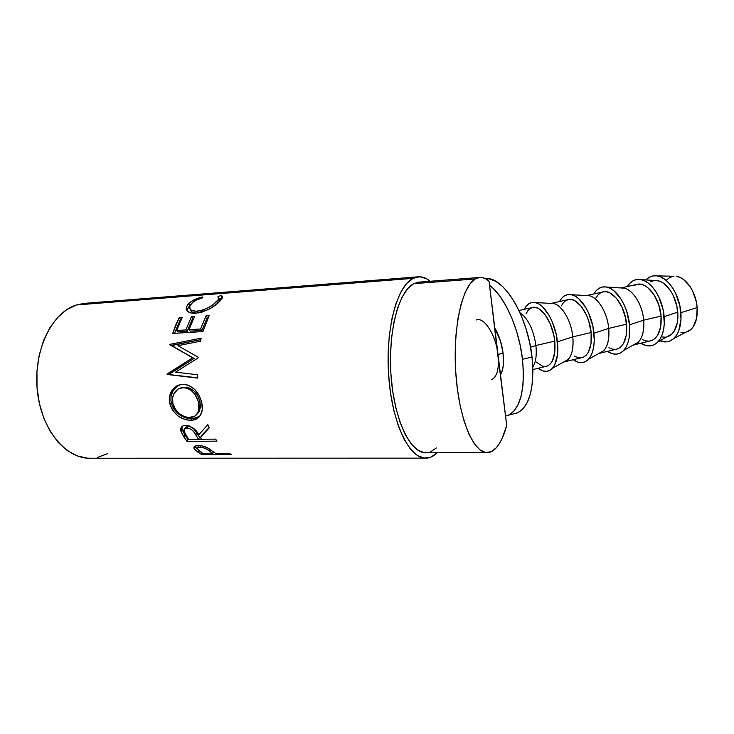 <?xml version="1.0" encoding="UTF-8"?>
<svg xmlns="http://www.w3.org/2000/svg" width="734" height="734" viewBox="0 0 734 734"><rect width="100%" height="100%" fill="white"/><g stroke="black" fill="none" stroke-linecap="round" stroke-linejoin="round"><path stroke-width="1.1" d="M497.001 348.384L506.717 425.491C503.992 435.464 500.551 442.859 496.377 447.676C493.725 450.667 490.908 452.309 487.917 452.594C474.347 454.419 459.273 420.454 455.933 374.936C452.456 329.474 461.915 286.288 475.265 278.957L479.476 277.461C482.715 277.122 485.917 278.388 489.064 281.269L498.019 354.458L503.093 353.256L503.368 364.55L502.634 369.33L500.515 374.872C503.276 370 504.139 362.789 503.093 353.256L498.019 354.458C499.313 368.284 497.23 376.661 491.771 379.588M419.353 282.104L413.737 283.682L475.265 278.957L413.737 283.682C398.553 290.994 387.561 333.098 391.139 377.276C394.562 421.499 411.334 454.52 426.738 452.75L486.394 452.594M85.208 303.298L76.446 304.959L413.003 278.36L406.581 283.544L400.736 292.242L395.727 304.234L391.818 319.097L389.231 336.209L388.121 354.825L388.552 374.046L390.506 392.965L393.883 410.682L398.507 426.362L404.122 439.345L410.462 449.125L417.206 455.41L424.068 458.08L430.766 457.181L437.06 452.915C433.785 456.098 430.326 457.851 426.656 458.144C410.306 460.034 392.415 424.885 388.809 377.707C385.029 330.575 396.855 285.893 413.003 278.36L76.446 304.959C51.912 312.308 33.149 350.641 37.278 390.323C41.159 430.06 66.555 459.787 91.374 458.236L424.784 458.144M214.521 452.658L215.833 453.529L229.614 453.502L231.256 454.493L201.676 454.557L195.914 450.63L193.95 448.235L194.051 446.978L195.161 446.024L198.4 445.492L201.189 445.694L207.043 447.602L215.833 453.529L229.614 453.502L231.256 454.493L201.676 454.557L201.988 452.924L201.676 454.557L197.996 452.263L198.483 450.272L197.996 452.263L194.281 448.914L194.978 446.667L197.483 449.116L194.758 446.244L194.033 448.456C193.464 446.593 194.923 445.602 198.4 445.492C202.41 445.602 206.089 446.758 209.438 448.969L210.805 449.942M217.016 441.143L187.005 441.391L182.16 434.023L180.702 428.858L181.537 426.995L183.298 425.775L186.711 425.399L189.776 426.087L195.327 429.95L198.804 434.84L207.823 424.628L209.254 427.821L200.483 437.556L201.621 439.253L215.603 439.125L217.016 441.143L187.005 441.391L187.922 439.363L188.574 439.354L187.922 439.363L187.005 441.391L183.812 436.831L184.84 434.932L187.922 439.363L181.995 429.344L184.84 434.932L183.812 436.831L180.867 431.078L181.995 429.344L182.069 426.463L181.995 429.344L180.867 431.078L180.647 429.307C180.922 426.812 182.619 425.491 185.739 425.362C191.868 426.271 196.226 429.427 198.804 434.84L207.823 424.628L209.254 427.821L200.483 437.556L201.621 439.253L198.556 439.262L215.603 439.125L217.016 441.143M170.297 405.507L169.315 400.158L169.499 396.608L172.004 390.332L176.71 385.956L181.188 384.488L185.95 384.561L189.088 385.506L194.785 389.506L199.208 395.507L201.74 402.608L202.281 409.535L200.455 415.215L196.528 418.976L192.391 420.187L187.638 420.059L182.665 418.6L177.903 415.875L172.747 410.471L170.297 405.507M177.949 345.668L198.162 357.201L198.097 357.935L175.518 372.156L197.63 374.762L197.758 378.111L167.132 374.478L192.602 357.862L169.884 344.338L201.153 338.19L200.492 341.2L177.949 345.668L183.72 348.962L177.949 345.668L200.492 341.2L201.153 338.19L169.884 344.338L171.297 345.641L200.822 339.649L171.361 345.319L169.793 344.778L194.106 358.394L168.701 374.514L197.749 377.817L168.701 374.514L194.106 358.394L177.032 348.934L194.106 358.394L192.602 357.862L167.132 374.01L168.701 374.065L167.132 374.478L197.758 378.111L197.63 374.762L175.518 372.156L198.097 357.935L198.162 357.201L177.949 345.668M202.905 331.575L172.692 333.429L179.27 317.501L182.307 317.29L176.646 330.493L185.858 329.915L191.464 316.657L194.528 316.446L188.95 329.722L200.63 328.988L206.126 315.648L209.245 315.437L202.905 331.575L172.692 333.429L175.701 325.061L179.27 317.501L180.426 319.299L174.527 333.319L180.426 319.299L181.298 319.235L180.426 319.299L179.27 317.501L182.307 317.29L176.646 330.493L177.986 331.896L187.188 331.328L177.986 331.896L176.646 330.493L185.858 329.915L187.188 331.328L192.611 318.473L187.188 331.328L185.858 329.915L191.464 316.657L192.611 318.473L193.537 318.409L192.611 318.473L191.464 316.657L194.528 316.446L188.95 329.722L190.28 331.135L201.942 330.41L190.28 331.135L188.95 329.722L200.63 328.988L201.942 330.41L207.263 317.473L201.942 330.41L200.63 328.988L206.126 315.648L207.263 317.473L208.273 317.4L207.263 317.473L206.126 315.648L209.245 315.437L202.905 331.575M201.419 297.242L202.492 296.976L202.832 297.729L196.29 300.114L192.574 302.472L189.757 306.289L190.097 309.014L191.134 310.087L195.969 311.271L202.722 310.115L208.373 307.629L213.282 304.472L218.181 299.72L218.851 298.353L217.925 296.554L221.072 295.527L222.246 296.297L222.411 297.499L217.759 303.17L210.098 308.647L201.859 312.207L194.198 313.381L190.207 312.831L186.913 310.51L186.381 307.124L187.913 304.362L191.225 301.445L201.419 297.242M522.498 359.293C525.159 390.002 520.479 408.636 508.46 415.187L505.561 416.059L508.625 415.114L513.727 411.343L517.947 404.994L521.076 396.241L522.938 385.405L523.434 372.909L522.498 359.293L532.022 357.008L522.498 359.293C519.094 328.346 504.295 295.866 489.56 285.315L493.211 288.453L499.836 296.151L506.13 306.106L511.781 317.95L516.543 331.162L520.167 345.163L522.498 359.293M508.46 415.187L517.543 412.847C529.764 406.241 534.6 387.635 532.022 357.008C527.764 315.409 502.891 275.562 485.513 278.718M680.886 312.693C681.62 324.456 679.244 333.062 673.757 338.521C669.702 342.09 665.087 342.842 659.921 340.787L666.472 341.879L670.234 340.879L673.638 338.631L676.528 335.19L678.785 330.695L681.014 319.207L679.904 306.005L675.619 293.251L672.491 287.71L668.867 283.049L664.921 279.434L660.811 277.002L656.691 275.837L652.737 275.956L649.085 277.342L645.865 279.92C648.911 276.727 652.517 275.369 656.691 275.837C667.711 276.782 679.62 294.527 680.886 312.693L697.162 307.574L680.886 312.693M685.501 332.383L690.85 329.594C695.639 324.887 697.75 317.547 697.162 307.574C696.144 292.187 685.905 277.168 676.271 276.351L679.867 277.342L683.446 279.406L689.988 286.425L692.685 291.114L696.346 301.903L697.162 307.574L696.603 318.281L693.272 326.731L690.74 329.694L687.767 331.649M664.151 316.638C664.921 327.924 662.848 336.365 657.921 341.934C652.976 346.76 647.305 347.191 640.883 343.218L646.25 345.586L650.168 345.879L653.856 344.897L657.178 342.659L660.004 339.227L662.187 334.713L663.655 329.3L664.316 323.189L663.16 309.913L658.875 297.068L655.774 291.481L652.196 286.774L648.296 283.122L644.25 280.654L640.204 279.461L636.314 279.562L632.745 280.929L629.616 283.489L627.377 286.526C630.79 280.957 635.341 278.645 641.021 279.599C651.636 281.315 662.83 298.876 664.151 316.638L677.766 312.143L664.151 316.638M666.49 337.025L672.252 333.722C676.555 328.915 678.39 321.721 677.766 312.143C676.693 297.077 667.078 282.195 657.82 280.718L641.021 279.599M634.415 344.806L651.471 340.64C658.545 337.411 661.747 329.227 661.086 316.07L643.69 320.162C644.415 333.392 641.323 341.604 634.415 344.806L633.002 345.182L638.452 342.09C642.663 337.319 644.406 330.016 643.69 320.162L629.524 324.804C630.405 336.411 628.442 344.98 623.634 350.503C618.973 355.1 613.596 355.384 607.504 351.366L612.679 353.816L616.441 354.164L619.973 353.228L623.138 351.008L625.799 347.577L627.854 343.044L629.194 337.594L629.524 324.804L643.69 320.162C642.479 304.775 632.882 289.526 623.9 288.132L606.596 287.049C616.872 288.655 628.038 306.665 629.524 324.804L626.698 311.289L624.221 304.968L621.175 299.288L613.908 290.756L609.982 288.214L606.082 286.957L602.357 287.012L598.953 288.352L595.98 290.903L593.87 293.949C597.017 288.462 601.256 286.159 606.596 287.049M600.128 353.164L617.633 348.889C624.386 345.723 627.368 337.493 626.57 324.189L608.715 328.392C609.569 341.769 606.715 350.026 600.128 353.164L598.66 353.549L603.798 350.659C607.89 345.943 609.532 338.521 608.715 328.392L593.971 333.19C594.971 345.127 593.136 353.825 588.475 359.284C584.108 363.651 579.034 363.798 573.272 359.715L578.245 362.266L581.842 362.669L585.209 361.77L588.2 359.568L590.705 356.146L592.604 351.595L593.815 346.109L594.283 339.888L592.889 326.3L588.65 313.079L585.659 307.298L578.603 298.582L574.823 295.967L571.08 294.655L567.529 294.664L564.281 295.967L561.482 298.509L559.501 301.555C562.372 296.151 566.309 293.866 571.309 294.692C581.2 296.197 592.301 314.666 593.971 333.19L608.715 328.392C607.348 312.684 597.806 297.041 589.136 295.738L571.309 294.692M564.951 361.743L582.915 357.357C589.329 354.256 592.072 345.98 591.145 332.53L572.804 336.851C573.804 350.375 571.18 358.669 564.951 361.743L563.446 362.128L568.263 359.44C572.208 354.779 573.722 347.255 572.804 336.851L557.455 341.805C558.583 354.072 556.904 362.89 552.418 368.284C548.344 372.422 543.591 372.422 538.15 368.275L542.912 370.927L546.335 371.395L549.518 370.532L552.344 368.367L554.675 364.936L557.491 354.852L557.84 348.577L556.335 334.823L552.115 321.409L549.188 315.528L542.362 306.619L538.728 303.931L535.159 302.546L531.774 302.509L528.719 303.784L526.085 306.307L524.25 309.353C526.847 304.041 530.471 301.775 535.123 302.536C544.591 303.931 555.601 322.877 557.455 341.805L572.804 336.851C571.281 320.804 561.813 304.766 553.482 303.546L535.123 302.536M535.921 345.531C536.875 355.045 535.848 362.238 532.82 367.11C535.848 362.238 536.875 355.045 535.921 345.531L530.572 347.246L535.921 345.531C533.453 329.493 528.15 318.574 519.993 312.767C528.15 318.574 533.453 329.493 535.921 345.531L554.757 341.099L535.921 345.531M532.902 369.56L547.28 366.046C553.335 363.009 555.821 354.696 554.757 341.099C552.941 321.997 540.426 304.142 531.939 307.656L518.956 310.528M526.104 313.767L527.92 310.647L530.187 308.5L532.82 307.436L535.719 307.5L538.774 308.702L544.894 314.391L550.197 323.694L553.794 335.144L554.757 341.099L554.794 352.237L552.408 360.889L550.427 363.835L548.023 365.716L545.637 366.45M545.298 366.477L542.371 366.11L536.334 362.119M551.197 303.417C559.859 302.023 571.171 319.116 572.804 336.851L591.145 332.53C589.512 313.657 576.612 296.151 567.63 299.756L551.096 303.417M561.382 305.894L563.345 302.775L565.767 300.619L568.547 299.527L571.602 299.545L574.805 300.692L581.163 306.234L586.604 315.363L588.686 320.85L591.145 332.53L591.026 343.567L588.384 352.164L586.255 355.118L583.695 357.018L581.181 357.779M580.823 357.816L577.741 357.495L574.575 356.082M586.631 295.591C595.742 294.242 607.247 310.959 608.715 328.392L626.57 324.189C625.12 305.527 611.853 288.37 602.394 292.059L586.475 295.582M595.779 298.215L597.88 295.105L600.44 292.939L603.366 291.82L606.559 291.793L609.899 292.894L616.477 298.298L622.056 307.262L625.689 318.382L626.781 329.85L626.304 335.117L623.423 343.668L621.157 346.622L618.459 348.549L615.817 349.338M615.431 349.375L612.211 349.1L608.917 347.742M621.193 287.957C630.699 286.664 642.388 303.014 643.69 320.162L661.086 316.07C659.802 297.609 646.195 280.792 636.295 284.553L620.973 287.948M634.24 285.453L637.305 284.306L640.635 284.242L644.103 285.287L647.571 287.416L653.939 294.591L658.71 304.683L661.086 316.07L660.673 326.887L657.572 335.392L655.168 338.346L652.333 340.292L649.572 341.108M649.177 341.154L645.828 340.915L642.406 339.622M657.114 280.599L660.637 281.617L664.151 283.719L670.601 290.811L673.271 295.545L676.931 306.436L677.886 317.712L677.28 322.905L674.078 331.392L671.61 334.346L668.711 336.291M665.49 337.172L662.077 336.961M650.581 281.838L653.719 280.672M684.473 332.548L680.987 332.364M666.766 279.81L669.601 277.617L672.803 276.452M673.995 276.287L656.691 275.837M485.513 278.709L489.294 278.902L495.826 281.351L502.588 286.471L509.286 294.114L515.626 304.032L521.324 315.822L526.094 328.979L529.719 342.925L532.022 357.008L532.912 370.597L532.361 383.065L530.425 393.883L527.214 402.627L522.902 408.985L517.718 412.774L513.58 413.866M503.093 353.256L500.533 341.2L494.789 328.043C499.047 335.227 501.817 343.631 503.093 353.256M188.528 417.472L194.455 416.389L197.602 413.187L199.052 408.471L198.235 401.342L194.923 394.323L190.739 390.011L185.693 387.809L180.555 387.983L178.206 388.965L173.866 393.782L172.637 397.745L172.857 403.517L175.206 409.077L179.307 413.655L184.482 416.6L188.528 417.472M185.289 427.738L187.436 426.326L190.941 426.885L193.574 428.61L196.813 433.042C195.29 429.353 192.372 427.096 188.078 426.271L186.904 427.913C191.244 428.803 194.198 431.124 195.776 434.895L196.813 433.042L199.492 437.299L196.813 433.042L195.776 434.895L198.538 439.281L199.492 437.299L198.538 439.281L193.492 431.454L191.198 429.326L187.592 427.95L184.748 428.628L184.078 431.528L188.592 439.382L198.538 439.281L188.592 439.382L185.693 434.904L183.913 430.445C184.014 428.885 185.014 428.041 186.904 427.913L188.078 426.271L185.078 428.39M212.796 453.539L206.933 449.291L202.868 447.538L198.804 447.245L197.29 448.602L198.831 450.584L202.979 453.566L212.796 453.539L202.979 453.566L197.4 448.96C197.024 447.85 197.877 447.245 199.969 447.144L200.492 445.602L199.969 447.144C204.336 447.722 207.566 449.107 209.649 451.282L212.796 453.539L213.181 451.704L212.796 453.539M182.078 387.58L185.904 387.231L189.785 388.167L194.464 391.396L197.978 396.287L200.015 401.929L200.419 407.398L198.932 411.976L196.74 414.453L199.776 410.205L200.015 401.929L198.602 402.819L200.015 401.929C197.685 392.846 192.547 387.937 184.61 387.213L183.087 387.616C191.051 388.387 196.226 393.452 198.602 402.819L198.391 411.471C196.941 415.389 194.088 417.398 189.822 417.508C181.509 416.985 175.848 412.324 172.857 403.517C171.701 396.883 173.591 391.974 178.536 388.781L184.61 387.213L181.307 387.809M198.263 447.006L198.437 445.492L197.822 447.63M210.117 449.447L209.649 451.282L210.117 449.447M190.583 309.629C190.886 311.858 192.95 313.06 196.767 313.225L192.143 312.088L190.601 309.794M219.044 299.243L219.558 300.665L218.778 302.224L219.218 301.536L218.631 298.958M222.044 298.059L218.677 298.866L222.191 298.123M187.198 309.996L187.262 310.968L187.372 309.023L189.565 305.665L187.198 309.996M190.097 305.151L189.565 305.665L190.097 305.151M199.666 416.361L192.115 418.866L190.849 420.288C196.299 420.16 199.896 417.609 201.639 412.618C202.547 409.719 202.584 406.379 201.74 402.608C198.758 391.259 192.436 385.176 182.775 384.341L178.692 385.075C171.316 388.405 168.352 394.626 169.82 403.755L171.27 402.865L169.82 403.755C173.628 414.325 180.637 419.839 190.849 420.288L192.115 418.866C181.931 418.435 174.976 413.095 171.27 402.865C169.866 394.103 172.802 388.084 180.105 384.799L178.243 385.616L173.527 389.864L170.994 395.956L170.958 401.131L172.38 406.223L174.142 409.37L179.243 414.6L183.959 417.242L190.528 418.83L195.125 418.527L197.804 417.591M201.465 435.611L209.117 427.527L201.465 435.611L200.483 437.556L201.465 435.611M213.089 452.126L213.759 452.126L213.089 452.126M417.894 276.837L83.896 303.408L76.446 304.959L66.647 309.711L57.628 317.409L49.793 327.841L43.535 340.613L39.186 355.21L36.966 370.991L37.012 387.24L39.324 403.195L43.783 418.114L50.16 431.335L58.114 442.299L67.271 450.575L77.198 455.906L87.456 458.181L91.392 458.236M97.631 457.41L107.329 453.75M188.73 303.472L189.565 305.665L188.73 303.472L186.408 306.995C185.711 311.299 188.812 313.409 195.73 313.326L208.254 309.629C213.466 306.812 217.347 303.968 219.906 301.096L221.971 298.545C222.861 297.031 222.558 296.022 221.072 295.527L221.65 297.903L221.072 295.527L217.925 296.554L218.503 299.197L216.814 301.344L217.548 303.362L216.814 301.344C212.043 306.427 205.511 309.72 197.217 311.216L198.18 313.042L197.217 311.216C191.51 311.308 189.042 309.61 189.812 306.106L191.638 303.335C194.143 300.912 197.877 299.041 202.832 297.729L202.492 296.976C196.382 298.389 191.794 300.555 188.73 303.472M202.694 297.765L202.492 296.976L202.694 297.765M413.003 278.36L417.912 276.837C422.105 276.415 426.206 277.892 430.216 281.269L426.399 278.645L419.692 276.764L413.003 278.36M479.476 277.461L418.508 282.168L413.737 283.682L407.719 288.618L402.241 296.857L397.562 308.152L393.919 322.116L391.516 338.172L390.479 355.605L390.883 373.615L392.708 391.332L395.865 407.939L400.177 422.656L405.434 434.877L411.361 444.116L417.692 450.089L424.142 452.667L426.757 452.75M430.445 451.905L436.372 447.96M476.357 319.96C484.027 316.583 495.909 335.016 498.019 354.458L506.717 425.491L502.093 438.528L499.359 443.639L496.377 447.676L491.184 451.722L485.624 452.502L479.917 449.85L474.283 443.712L468.98 434.207L464.246 421.637L460.328 406.489L457.42 389.405L455.676 371.175L455.199 352.65L455.998 334.732L458.016 318.244L461.145 303.931L465.2 292.371L469.989 283.966L475.265 278.957L478.696 277.59L482.174 277.544L485.651 278.782L489.064 281.269L498.459 360.33M673.757 338.521L690.85 329.594M657.921 341.934L672.252 333.722M623.634 350.503L638.452 342.09M588.475 359.284L603.798 350.659M552.418 368.284L568.263 359.44M199.776 410.205L198.382 411.508M187.372 309.023L186.408 307.005M219.218 301.536L218.503 299.197M176.206 375.56L178.445 375.624M178.692 385.075L180.105 384.799M181.803 427.711L180.656 429.307M194.767 446.272L194.042 448.474"/></g></svg>
